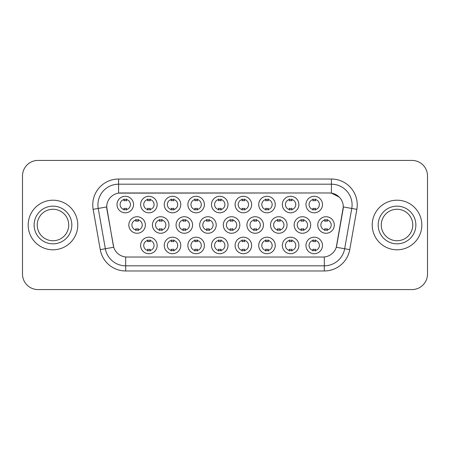 <?xml version="1.0" encoding="UTF-8"?>
<svg xmlns="http://www.w3.org/2000/svg" width="450" height="450" viewBox="0 0 450 450"><rect width="100%" height="100%" fill="white"/><g stroke="black" fill="none" stroke-linecap="round" stroke-linejoin="round"><path stroke-width="0.67" d="M157.162 245.458A8.263 8.263 0 0 1 148.899 253.721A8.263 8.263 0 0 1 140.631 245.458A8.263 8.263 0 0 1 148.899 237.189A8.263 8.263 0 0 1 157.162 245.458M143.73 245.458A5.164 5.164 0 0 0 148.899 250.622A5.164 5.164 0 0 0 154.063 245.458A5.164 5.164 0 0 0 148.899 240.289A5.164 5.164 0 0 0 143.73 245.458M228.015 245.458A8.263 8.263 0 0 1 219.752 253.721A8.263 8.263 0 0 1 211.489 245.458A8.263 8.263 0 0 1 219.752 237.189A8.263 8.263 0 0 1 228.015 245.458M214.588 245.458A5.164 5.164 0 0 0 219.752 250.622A5.164 5.164 0 0 0 224.916 245.458A5.164 5.164 0 0 0 219.752 240.289A5.164 5.164 0 0 0 214.588 245.458M251.634 245.458A8.263 8.263 0 0 1 243.371 253.721A8.263 8.263 0 0 1 235.102 245.458A8.263 8.263 0 0 1 243.371 237.189A8.263 8.263 0 0 1 251.634 245.458M238.202 245.458A5.164 5.164 0 0 0 243.371 250.622A5.164 5.164 0 0 0 248.535 245.458A5.164 5.164 0 0 0 243.371 240.289A5.164 5.164 0 0 0 238.202 245.458M275.254 245.458A8.263 8.263 0 0 1 266.985 253.721A8.263 8.263 0 0 1 258.722 245.458A8.263 8.263 0 0 1 266.985 237.189A8.263 8.263 0 0 1 275.254 245.458M261.821 245.458A5.164 5.164 0 0 0 266.985 250.622A5.164 5.164 0 0 0 272.154 245.458A5.164 5.164 0 0 0 266.985 240.289A5.164 5.164 0 0 0 261.821 245.458M204.401 245.458A8.263 8.263 0 0 1 196.132 253.721A8.263 8.263 0 0 1 187.869 245.458A8.263 8.263 0 0 1 196.132 237.189A8.263 8.263 0 0 1 204.401 245.458M190.969 245.458A5.164 5.164 0 0 0 196.132 250.622A5.164 5.164 0 0 0 201.302 245.458A5.164 5.164 0 0 0 196.132 240.289A5.164 5.164 0 0 0 190.969 245.458M180.782 245.458A8.263 8.263 0 0 1 172.513 253.721A8.263 8.263 0 0 1 164.25 245.458A8.263 8.263 0 0 1 172.513 237.189A8.263 8.263 0 0 1 180.782 245.458M167.349 245.458A5.164 5.164 0 0 0 172.513 250.622A5.164 5.164 0 0 0 177.683 245.458A5.164 5.164 0 0 0 172.513 240.289A5.164 5.164 0 0 0 167.349 245.458M298.873 245.458A8.263 8.263 0 0 1 290.604 253.721A8.263 8.263 0 0 1 282.341 245.458A8.263 8.263 0 0 1 290.604 237.189A8.263 8.263 0 0 1 298.873 245.458M285.441 245.458A5.164 5.164 0 0 0 290.604 250.622A5.164 5.164 0 0 0 295.774 245.458A5.164 5.164 0 0 0 290.604 240.289A5.164 5.164 0 0 0 285.441 245.458M322.487 245.458A8.263 8.263 0 0 1 314.224 253.721A8.263 8.263 0 0 1 305.961 245.458A8.263 8.263 0 0 1 314.224 237.189A8.263 8.263 0 0 1 322.487 245.458M309.06 245.458A5.164 5.164 0 0 0 314.224 250.622A5.164 5.164 0 0 0 319.387 245.458A5.164 5.164 0 0 0 314.224 240.289A5.164 5.164 0 0 0 309.06 245.458M145.356 225A8.263 8.263 0 0 1 137.087 233.263A8.263 8.263 0 0 1 128.824 225A8.263 8.263 0 0 1 137.087 216.737A8.263 8.263 0 0 1 145.356 225M131.923 225A5.164 5.164 0 0 0 137.087 230.164A5.164 5.164 0 0 0 142.256 225A5.164 5.164 0 0 0 137.087 219.836A5.164 5.164 0 0 0 131.923 225M168.969 225A8.263 8.263 0 0 1 160.706 233.263A8.263 8.263 0 0 1 152.443 225A8.263 8.263 0 0 1 160.706 216.737A8.263 8.263 0 0 1 168.969 225M155.542 225A5.164 5.164 0 0 0 160.706 230.164A5.164 5.164 0 0 0 165.87 225A5.164 5.164 0 0 0 160.706 219.836A5.164 5.164 0 0 0 155.542 225M239.828 225A8.263 8.263 0 0 1 231.559 233.263A8.263 8.263 0 0 1 223.296 225A8.263 8.263 0 0 1 231.559 216.737A8.263 8.263 0 0 1 239.828 225M226.395 225A5.164 5.164 0 0 0 231.559 230.164A5.164 5.164 0 0 0 236.728 225A5.164 5.164 0 0 0 231.559 219.836A5.164 5.164 0 0 0 226.395 225M192.589 225A8.263 8.263 0 0 1 184.326 233.263A8.263 8.263 0 0 1 176.057 225A8.263 8.263 0 0 1 184.326 216.737A8.263 8.263 0 0 1 192.589 225M179.156 225A5.164 5.164 0 0 0 184.326 230.164A5.164 5.164 0 0 0 189.489 225A5.164 5.164 0 0 0 184.326 219.836A5.164 5.164 0 0 0 179.156 225M216.208 225A8.263 8.263 0 0 1 207.945 233.263A8.263 8.263 0 0 1 199.676 225A8.263 8.263 0 0 1 207.945 216.737A8.263 8.263 0 0 1 216.208 225M202.776 225A5.164 5.164 0 0 0 207.945 230.164A5.164 5.164 0 0 0 213.109 225A5.164 5.164 0 0 0 207.945 219.836A5.164 5.164 0 0 0 202.776 225M310.68 225A8.263 8.263 0 0 1 302.417 233.263A8.263 8.263 0 0 1 294.148 225A8.263 8.263 0 0 1 302.417 216.737A8.263 8.263 0 0 1 310.68 225M297.248 225A5.164 5.164 0 0 0 302.417 230.164A5.164 5.164 0 0 0 307.581 225A5.164 5.164 0 0 0 302.417 219.836A5.164 5.164 0 0 0 297.248 225M287.061 225A8.263 8.263 0 0 1 278.798 233.263A8.263 8.263 0 0 1 270.529 225A8.263 8.263 0 0 1 278.798 216.737A8.263 8.263 0 0 1 287.061 225M273.634 225A5.164 5.164 0 0 0 278.798 230.164A5.164 5.164 0 0 0 283.961 225A5.164 5.164 0 0 0 278.798 219.836A5.164 5.164 0 0 0 273.634 225M263.441 225A8.263 8.263 0 0 1 255.178 233.263A8.263 8.263 0 0 1 246.915 225A8.263 8.263 0 0 1 255.178 216.737A8.263 8.263 0 0 1 263.441 225M250.014 225A5.164 5.164 0 0 0 255.178 230.164A5.164 5.164 0 0 0 260.342 225A5.164 5.164 0 0 0 255.178 219.836A5.164 5.164 0 0 0 250.014 225M334.299 225A8.263 8.263 0 0 1 326.031 233.263A8.263 8.263 0 0 1 317.767 225A8.263 8.263 0 0 1 326.031 216.737A8.263 8.263 0 0 1 334.299 225M320.867 225A5.164 5.164 0 0 0 326.031 230.164A5.164 5.164 0 0 0 331.2 225A5.164 5.164 0 0 0 326.031 219.836A5.164 5.164 0 0 0 320.867 225M298.873 204.542A8.263 8.263 0 0 1 290.604 212.811A8.263 8.263 0 0 1 282.341 204.542A8.263 8.263 0 0 1 290.604 196.279A8.263 8.263 0 0 1 298.873 204.542M285.441 204.542A5.164 5.164 0 0 0 290.604 209.711A5.164 5.164 0 0 0 295.774 204.542A5.164 5.164 0 0 0 290.604 199.378A5.164 5.164 0 0 0 285.441 204.542M275.254 204.542A8.263 8.263 0 0 1 266.985 212.811A8.263 8.263 0 0 1 258.722 204.542A8.263 8.263 0 0 1 266.985 196.279A8.263 8.263 0 0 1 275.254 204.542M261.821 204.542A5.164 5.164 0 0 0 266.985 209.711A5.164 5.164 0 0 0 272.154 204.542A5.164 5.164 0 0 0 266.985 199.378A5.164 5.164 0 0 0 261.821 204.542M251.634 204.542A8.263 8.263 0 0 1 243.371 212.811A8.263 8.263 0 0 1 235.102 204.542A8.263 8.263 0 0 1 243.371 196.279A8.263 8.263 0 0 1 251.634 204.542M238.202 204.542A5.164 5.164 0 0 0 243.371 209.711A5.164 5.164 0 0 0 248.535 204.542A5.164 5.164 0 0 0 243.371 199.378A5.164 5.164 0 0 0 238.202 204.542M228.015 204.542A8.263 8.263 0 0 1 219.752 212.811A8.263 8.263 0 0 1 211.489 204.542A8.263 8.263 0 0 1 219.752 196.279A8.263 8.263 0 0 1 228.015 204.542M214.588 204.542A5.164 5.164 0 0 0 219.752 209.711A5.164 5.164 0 0 0 224.916 204.542A5.164 5.164 0 0 0 219.752 199.378A5.164 5.164 0 0 0 214.588 204.542M204.401 204.542A8.263 8.263 0 0 1 196.132 212.811A8.263 8.263 0 0 1 187.869 204.542A8.263 8.263 0 0 1 196.132 196.279A8.263 8.263 0 0 1 204.401 204.542M190.969 204.542A5.164 5.164 0 0 0 196.132 209.711A5.164 5.164 0 0 0 201.302 204.542A5.164 5.164 0 0 0 196.132 199.378A5.164 5.164 0 0 0 190.969 204.542M180.782 204.542A8.263 8.263 0 0 1 172.513 212.811A8.263 8.263 0 0 1 164.25 204.542A8.263 8.263 0 0 1 172.513 196.279A8.263 8.263 0 0 1 180.782 204.542M167.349 204.542A5.164 5.164 0 0 0 172.513 209.711A5.164 5.164 0 0 0 177.683 204.542A5.164 5.164 0 0 0 172.513 199.378A5.164 5.164 0 0 0 167.349 204.542M157.162 204.542A8.263 8.263 0 0 1 148.899 212.811A8.263 8.263 0 0 1 140.631 204.542A8.263 8.263 0 0 1 148.899 196.279A8.263 8.263 0 0 1 157.162 204.542M143.73 204.542A5.164 5.164 0 0 0 148.899 209.711A5.164 5.164 0 0 0 154.063 204.542A5.164 5.164 0 0 0 148.899 199.378A5.164 5.164 0 0 0 143.73 204.542M133.543 204.542A8.263 8.263 0 0 1 125.28 212.811A8.263 8.263 0 0 1 117.011 204.542A8.263 8.263 0 0 1 125.28 196.279A8.263 8.263 0 0 1 133.543 204.542M120.111 204.542A5.164 5.164 0 0 0 125.28 209.711A5.164 5.164 0 0 0 130.444 204.542A5.164 5.164 0 0 0 125.28 199.378A5.164 5.164 0 0 0 120.111 204.542M322.487 204.542A8.263 8.263 0 0 1 314.224 212.811A8.263 8.263 0 0 1 305.961 204.542A8.263 8.263 0 0 1 314.224 196.279A8.263 8.263 0 0 1 322.487 204.542M309.06 204.542A5.164 5.164 0 0 0 314.224 209.711A5.164 5.164 0 0 0 319.387 204.542A5.164 5.164 0 0 0 314.224 199.378A5.164 5.164 0 0 0 309.06 204.542M100.254 249.632L93.15 209.34A25.83 25.83 0 0 1 118.586 179.027L331.414 179.027A25.83 25.83 0 0 1 356.85 209.34L349.746 249.632A25.83 25.83 0 0 1 324.309 270.973L125.691 270.973A25.83 25.83 0 0 1 100.254 249.632L113.721 247.258L106.914 209.34A13.95 13.95 0 0 1 120.651 192.971L329.349 192.971A13.95 13.95 0 0 1 343.086 209.34L336.707 245.503A13.95 13.95 0 0 1 322.971 257.029L127.029 257.029A13.95 13.95 0 0 1 113.293 245.503L106.701 206.949L98.235 208.44A20.661 20.661 0 0 1 118.586 184.191L331.414 184.191A20.661 20.661 0 0 1 351.765 208.44L344.661 248.737A20.661 20.661 0 0 1 324.309 265.809L125.691 265.809A20.661 20.661 0 0 1 105.339 248.737L98.235 208.44A20.661 20.661 0 0 1 97.92 204.851M28.181 225A24.795 24.795 0 0 0 52.976 249.795A24.795 24.795 0 0 0 77.777 225A24.795 24.795 0 0 0 52.976 200.205A24.795 24.795 0 0 0 28.181 225A24.795 24.795 0 0 0 52.976 249.795A24.795 24.795 0 0 0 77.777 225A24.795 24.795 0 0 0 52.976 200.205A24.795 24.795 0 0 0 28.181 225M372.223 225A24.795 24.795 0 0 0 397.024 249.795A24.795 24.795 0 0 0 421.819 225A24.795 24.795 0 0 0 397.024 200.205A24.795 24.795 0 0 0 372.223 225A24.795 24.795 0 0 0 397.024 249.795A24.795 24.795 0 0 0 421.819 225A24.795 24.795 0 0 0 397.024 200.205A24.795 24.795 0 0 0 372.223 225M118.586 179.027L118.586 193.123L329.349 192.971L331.414 193.123L339.21 197.055M106.701 206.921L106.858 204.851M322.971 257.029L127.029 257.029M356.85 209.34L343.299 206.949L336.279 247.258L349.746 249.632M336.707 245.503L336.623 245.942M113.377 245.942L113.293 245.503M427.5 175.928A15.497 15.497 0 0 0 412.003 160.425L37.997 160.425A15.497 15.497 0 0 0 22.5 175.928L22.5 274.072A15.497 15.497 0 0 0 37.997 289.575L412.003 289.575A15.497 15.497 0 0 0 427.5 274.072L427.5 175.928L427.5 274.072M22.5 175.928L22.5 274.072M412.003 160.425L37.997 160.425M37.997 289.575L412.003 289.575M315.517 199.007L315.517 200.796A3.966 3.966 0 0 0 312.93 200.796L312.93 199.007M312.93 210.077L312.93 208.288A3.966 3.966 0 0 0 315.517 208.288L315.517 210.077M324.743 230.535L324.743 228.746A3.966 3.966 0 0 0 327.324 228.746L327.324 230.535M327.324 219.465L327.324 221.254A3.966 3.966 0 0 0 324.743 221.254L324.743 219.465M312.93 250.993L312.93 249.204A3.966 3.966 0 0 0 315.517 249.204L315.517 250.993M315.517 239.923L315.517 241.712A3.966 3.966 0 0 0 312.93 241.712L312.93 239.923M68.726 225A15.744 15.744 0 0 0 52.976 209.256A15.744 15.744 0 0 0 37.232 225A15.744 15.744 0 0 0 52.976 240.744A15.744 15.744 0 0 0 68.726 225A15.744 15.744 0 0 1 52.976 240.744A15.744 15.744 0 0 1 37.232 225M291.898 199.007L291.898 200.796A3.966 3.966 0 0 0 289.316 200.796L289.316 199.007M289.316 210.077L289.316 208.288A3.966 3.966 0 0 0 291.898 208.288L291.898 210.077M268.279 199.007L268.279 200.796A3.966 3.966 0 0 0 265.697 200.796L265.697 199.007M265.697 210.077L265.697 208.288A3.966 3.966 0 0 0 268.279 208.288L268.279 210.077M244.659 199.007L244.659 200.796A3.966 3.966 0 0 0 242.078 200.796L242.078 199.007M242.078 210.077L242.078 208.288A3.966 3.966 0 0 0 244.659 208.288L244.659 210.077M221.046 199.007L221.046 200.796A3.966 3.966 0 0 0 218.458 200.796L218.458 199.007M218.458 210.077L218.458 208.288A3.966 3.966 0 0 0 221.046 208.288L221.046 210.077M301.123 230.535L301.123 228.746A3.966 3.966 0 0 0 303.705 228.746L303.705 230.535M303.705 219.465L303.705 221.254A3.966 3.966 0 0 0 301.123 221.254L301.123 219.465M277.504 230.535L277.504 228.746A3.966 3.966 0 0 0 280.086 228.746L280.086 230.535M280.086 219.465L280.086 221.254A3.966 3.966 0 0 0 277.504 221.254L277.504 219.465M253.89 230.535L253.89 228.746A3.966 3.966 0 0 0 256.472 228.746L256.472 230.535M256.472 219.465L256.472 221.254A3.966 3.966 0 0 0 253.89 221.254L253.89 219.465M412.768 225A15.744 15.744 0 0 0 397.024 209.256A15.744 15.744 0 0 0 381.274 225A15.744 15.744 0 0 0 397.024 240.744A15.744 15.744 0 0 0 412.768 225A15.744 15.744 0 0 1 397.024 240.744A15.744 15.744 0 0 1 381.274 225M230.271 230.535L230.271 228.746A3.966 3.966 0 0 0 232.852 228.746L232.852 230.535M232.852 219.465L232.852 221.254A3.966 3.966 0 0 0 230.271 221.254L230.271 219.465M289.316 250.993L289.316 249.204A3.966 3.966 0 0 0 291.898 249.204L291.898 250.993M291.898 239.923L291.898 241.712A3.966 3.966 0 0 0 289.316 241.712L289.316 239.923M265.697 250.993L265.697 249.204A3.966 3.966 0 0 0 268.279 249.204L268.279 250.993M268.279 239.923L268.279 241.712A3.966 3.966 0 0 0 265.697 241.712L265.697 239.923M242.078 250.993L242.078 249.204A3.966 3.966 0 0 0 244.659 249.204L244.659 250.993M244.659 239.923L244.659 241.712A3.966 3.966 0 0 0 242.078 241.712L242.078 239.923M218.458 250.993L218.458 249.204A3.966 3.966 0 0 0 221.046 249.204L221.046 250.993M221.046 239.923L221.046 241.712A3.966 3.966 0 0 0 218.458 241.712L218.458 239.923M197.426 199.007L197.426 200.796A3.966 3.966 0 0 0 194.844 200.796L194.844 199.007M194.844 210.077L194.844 208.288A3.966 3.966 0 0 0 197.426 208.288L197.426 210.077M173.807 199.007L173.807 200.796A3.966 3.966 0 0 0 171.225 200.796L171.225 199.007M171.225 210.077L171.225 208.288A3.966 3.966 0 0 0 173.807 208.288L173.807 210.077M150.188 199.007L150.188 200.796A3.966 3.966 0 0 0 147.606 200.796L147.606 199.007M147.606 210.077L147.606 208.288A3.966 3.966 0 0 0 150.188 208.288L150.188 210.077M126.568 199.007L126.568 200.796A3.966 3.966 0 0 0 123.986 200.796L123.986 199.007M123.986 210.077L123.986 208.288A3.966 3.966 0 0 0 126.568 208.288L126.568 210.077M206.651 230.535L206.651 228.746A3.966 3.966 0 0 0 209.233 228.746L209.233 230.535M209.233 219.465L209.233 221.254A3.966 3.966 0 0 0 206.651 221.254L206.651 219.465M183.032 230.535L183.032 228.746A3.966 3.966 0 0 0 185.614 228.746L185.614 230.535M185.614 219.465L185.614 221.254A3.966 3.966 0 0 0 183.032 221.254L183.032 219.465M159.412 230.535L159.412 228.746A3.966 3.966 0 0 0 162 228.746L162 230.535M162 219.465L162 221.254A3.966 3.966 0 0 0 159.412 221.254L159.412 219.465M135.799 230.535L135.799 228.746A3.966 3.966 0 0 0 138.381 228.746L138.381 230.535M138.381 219.465L138.381 221.254A3.966 3.966 0 0 0 135.799 221.254L135.799 219.465M194.844 250.993L194.844 249.204A3.966 3.966 0 0 0 197.426 249.204L197.426 250.993M197.426 239.923L197.426 241.712A3.966 3.966 0 0 0 194.844 241.712L194.844 239.923M171.225 250.993L171.225 249.204A3.966 3.966 0 0 0 173.807 249.204L173.807 250.993M173.807 239.923L173.807 241.712A3.966 3.966 0 0 0 171.225 241.712L171.225 239.923M147.606 250.993L147.606 249.204A3.966 3.966 0 0 0 150.188 249.204L150.188 250.993M150.188 239.923L150.188 241.712A3.966 3.966 0 0 0 147.606 241.712L147.606 239.923M331.414 179.027L331.414 193.123M324.309 256.961L324.309 270.973M125.691 270.973L125.691 256.961M93.15 209.34L98.235 208.44M71.826 225A18.844 18.844 0 0 0 52.976 206.156A18.844 18.844 0 0 0 34.133 225A18.844 18.844 0 0 0 52.976 243.844A18.844 18.844 0 0 0 71.826 225M415.868 225A18.844 18.844 0 0 0 397.024 206.156A18.844 18.844 0 0 0 378.174 225A18.844 18.844 0 0 0 397.024 243.844A18.844 18.844 0 0 0 415.868 225"/></g></svg>
